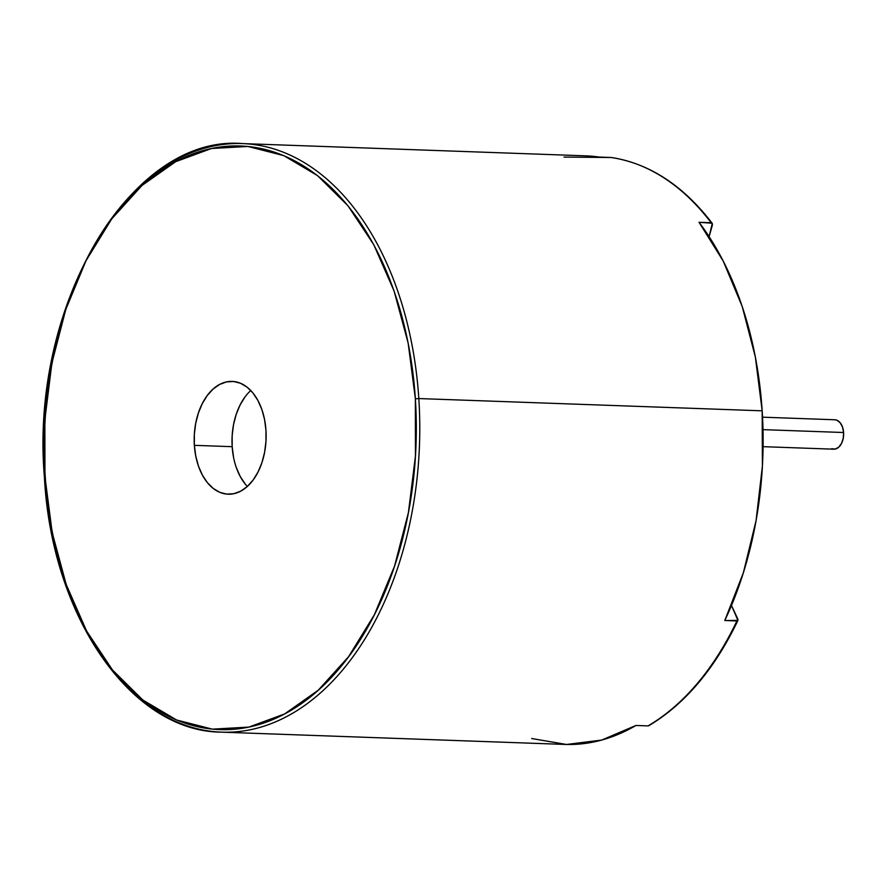 <?xml version="1.0" encoding="UTF-8"?>
<svg xmlns="http://www.w3.org/2000/svg" width="888" height="888" viewBox="0 0 888 888"><rect width="100%" height="100%" fill="white"/><g stroke="black" fill="none" stroke-linecap="round" stroke-linejoin="round"><path stroke-width="1.33" d="M763.081 446.664L833.732 449.195A14.719 9.38 -88 0 0 843.6 432.512L763.003 429.637L843.6 432.512A14.719 9.38 -88 0 0 834.787 419.769L762.537 417.182M831.557 448.706L835.208 449.062L838.705 447.197L841.535 443.401L843.245 438.239L843.6 432.512L842.523 427.084L840.203 422.777L836.962 420.246L834.62 419.758M250.782 390.52A56.444 35.942 -88 0 0 232.179 446.686L194.361 445.343A56.444 35.942 92 0 1 232.179 381.396A56.444 35.942 92 0 1 265.956 430.269L265.978 441.325L264.613 452.236L261.938 462.604L258.031 472.016L253.058 480.108L247.197 486.58L240.692 491.175L233.777 493.717L226.729 494.117L219.802 492.341L213.287 488.478L207.404 482.672L202.409 475.136L198.479 466.167L195.76 456.099L194.361 445.343L194.35 434.288L195.704 423.365L198.39 413.009L202.298 403.596L207.27 395.504L213.12 389.033L219.636 384.437L226.551 381.896L233.6 381.496L240.515 383.261L247.042 387.124L252.914 392.94L257.92 400.477L261.849 409.446L264.569 419.502L265.956 430.269A56.444 35.942 92 0 1 228.149 494.205A56.444 35.942 92 0 1 194.361 445.343L232.179 446.686A56.444 35.942 -88 0 0 247.352 486.435M44.955 476.789A292.019 185.969 92 0 1 211.455 148.507A292.019 185.969 92 0 1 415.362 398.812L408.158 343.123L394.106 291.075L373.759 244.666L347.896 205.672L317.504 175.602L283.749 155.611L247.941 146.464L211.455 148.507L175.68 161.672L142.002 185.459L111.71 218.925L85.97 260.817L65.779 309.501L51.893 363.114L44.866 419.602L44.955 476.789L52.17 532.478L66.212 584.537L86.569 630.946L112.432 669.929L142.824 699.999L176.568 719.99L212.376 729.148L248.873 727.094L284.637 713.93L318.315 690.154L348.607 656.676L374.348 614.796L394.55 566.111L408.425 512.487L415.451 455.999L415.362 398.812L418.814 398.557A294.472 187.535 -88 0 0 236.308 143.523A294.472 187.535 -88 0 0 45.288 477.189A294.472 187.535 -88 0 0 227.794 732.212A294.472 187.535 -88 0 0 418.814 398.557L762.17 410.822L418.814 398.557A294.472 187.535 92 0 1 221.534 732.156L564.901 744.422A294.472 187.535 -88 0 0 635.941 725.463L648.04 725.896A294.472 187.535 -88 0 0 736.885 620.945L724.786 620.523A294.472 187.535 -88 0 0 762.17 410.822A294.472 187.535 -88 0 0 699.034 222.289L711.133 222.722A294.472 187.535 -88 0 0 611.277 157.498L599.178 157.065A294.472 187.535 -88 0 0 585.925 155.855L242.568 143.59A294.472 187.535 92 0 1 418.814 398.557L415.362 398.812A292.019 185.969 92 0 1 248.873 727.094A292.019 185.969 92 0 1 44.955 476.789L44.4 477.023C51.56 616.683 131.258 731.801 221.534 732.156M648.728 725.751C684.914 704.129 714.651 669.019 737.939 620.401L731.468 605.494L737.817 618.991L737.95 620.39L736.885 620.945A294.472 187.535 92 0 1 648.04 725.896L648.695 725.762M45.288 477.189L44.4 477.023C29.626 305.128 130.969 133.955 242.568 143.59M737.95 620.39L724.786 620.523L743.378 572.705L756.077 520.579L762.415 465.978L762.17 410.822L755.366 357.054L742.235 306.549L723.232 261.094L699.034 222.289L712.132 223.232C683.127 185.459 649.561 163.547 611.444 157.52L611.277 157.498A294.472 187.535 92 0 1 711.133 222.722L712.465 224.276M712.354 225.164L709.101 236.641L712.276 223.487M245.088 396.847L240.104 404.95L236.208 414.352L233.522 424.719L232.168 435.642L232.179 446.686L233.577 457.453M236.286 467.51L240.226 476.49L245.221 484.016M531.679 738.527L566.533 744.477L601.698 740.07L635.941 725.463L648.04 725.896M611.277 157.498L564.002 157.087"/></g></svg>
